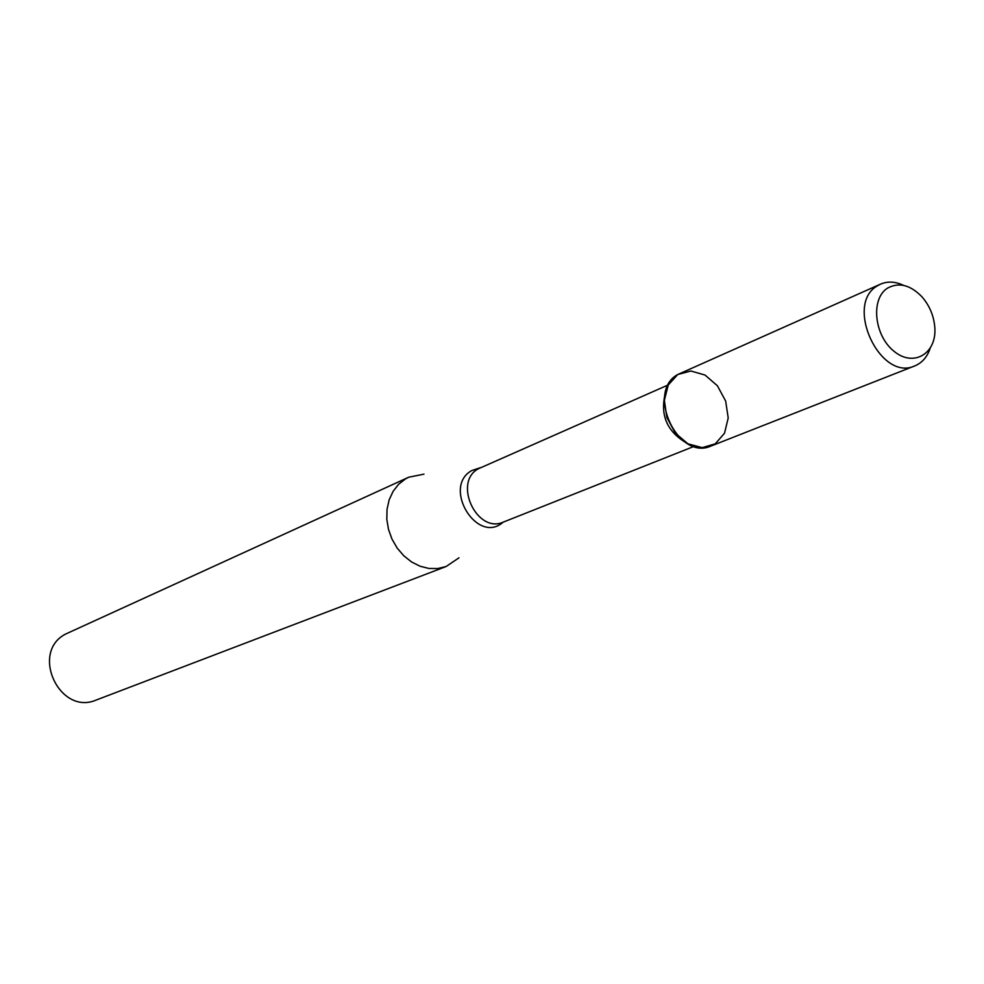 <?xml version="1.0" encoding="UTF-8"?>
<svg xmlns="http://www.w3.org/2000/svg" width="984" height="984" viewBox="0 0 984 984"><rect width="100%" height="100%" fill="white"/><g stroke="black" fill="none" stroke-linecap="round" stroke-linejoin="round"><path stroke-width="1.48" d="M903.607 285.385C895.44 281.51 887.765 281.092 880.582 284.118L677.742 374.523L668.259 384.965L664.36 400.328L666.869 417.523L675.295 433.071L687.939 443.821L702.219 447.646L715.257 443.833L724.519 433.231L728.209 417.979L725.663 401.066L717.398 385.765L705.011 375.039L690.866 371.005L677.742 374.523C645.516 391.841 677.976 461.373 711.075 445.998L914.812 365.888C922.008 362.911 927.1 357.143 930.077 348.594M665.061 394.289C660.264 415.027 666.943 430.967 685.085 442.111M423.956 474.153L408.717 477.228L405.433 478.95L398.594 484.3L393.083 491.36L389.172 499.786L387.044 509.232L386.81 519.245L388.483 529.367L392.001 539.121L397.179 548.076L403.797 555.8L411.533 561.938L420.033 566.218L428.901 568.457L437.72 568.555L446.096 566.526L458.987 557.817M408.717 477.228L65.461 634.126C29.914 652.54 59.766 716.118 96.358 699.981L446.096 566.526M887.851 287.955C870.508 298.213 873.89 335.187 893.829 351.116C913.435 367.758 937.026 353.588 934.8 327.254C933.816 315.815 929.597 305.729 922.131 296.996C910.581 285.028 899.155 282.014 887.851 287.955M880.582 284.118L877.666 285.68C843.891 304.044 880.139 382.198 914.812 365.888M668.308 384.892L478.322 468.79C452.677 482.504 477.092 534.25 503.427 522.061L694.052 446.392M480.352 467.707L471.693 470.598C441.779 487.178 477.388 545.345 503.156 522.16"/></g></svg>
